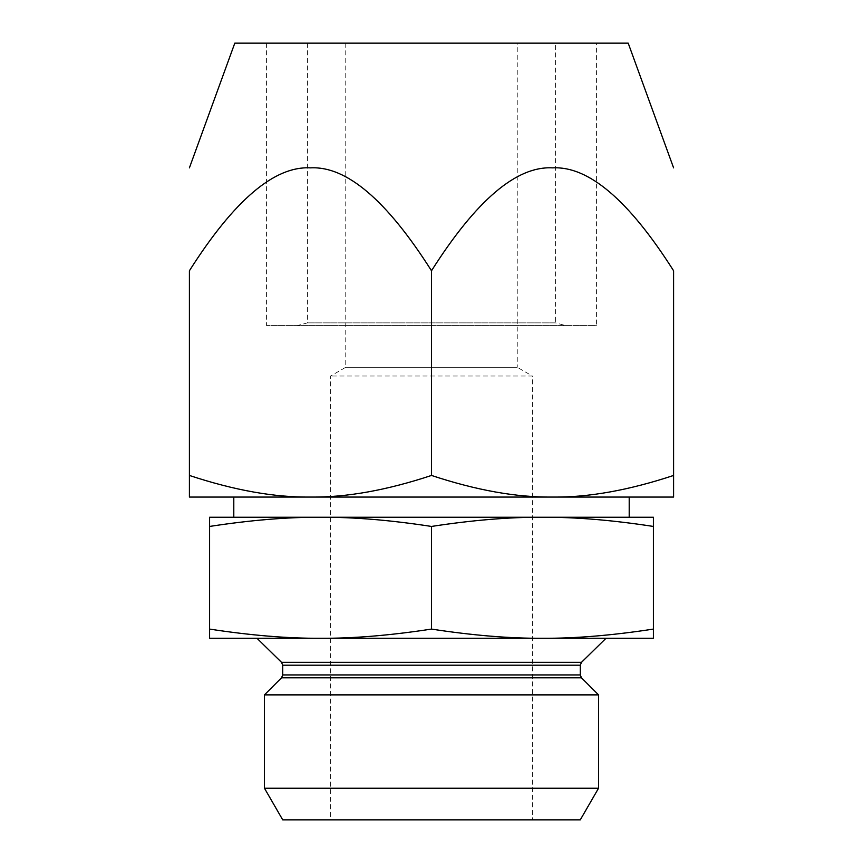 <?xml version="1.0" encoding="UTF-8"?>
<svg xmlns="http://www.w3.org/2000/svg" width="863" height="863" viewBox="0 0 863 863"><rect width="100%" height="100%" fill="white"/><g stroke="black" fill="none" stroke-linecap="round" stroke-linejoin="round"><path stroke-width="0.65" stroke-dasharray="4.32 3.24" d="M555.567 43.15L307.433 43.15L555.567 43.15L555.567 322.881L307.433 322.881L555.567 322.881L565.653 325.588L297.347 325.588L565.653 325.588M596.419 43.15L266.581 43.15L596.419 43.15L596.419 325.588L266.581 325.588L596.419 325.588M234.801 43.15L628.199 43.15M673.593 475.448C628.793 490.281 588.447 497.487 552.547 497.066L673.593 497.066L673.593 270.755C628.793 200.173 588.447 165.869 552.547 167.864C516.646 165.869 476.29 200.173 431.5 270.755C386.71 200.173 346.354 165.869 310.453 167.864C274.553 165.869 234.207 200.173 189.407 270.755L189.407 497.066L310.453 497.066C274.553 497.487 234.207 490.281 189.407 475.448M517.239 43.15L345.761 43.15L517.239 43.15L517.239 367.282L345.761 367.282L517.239 367.282L532.374 376.02L330.626 376.02L532.374 376.02L532.374 819.85L330.626 819.85L532.374 819.85M431.5 475.448C476.29 490.281 516.646 497.487 552.547 497.066L310.453 497.066C346.354 497.487 386.71 490.281 431.5 475.448L431.5 270.755M233.797 497.066L629.203 497.066M629.203 517.239L233.797 517.239M320.54 517.239C287.627 517.066 250.648 520.13 209.59 526.441L209.59 517.239L542.46 517.239C509.548 517.066 472.557 520.13 431.5 526.441C390.443 520.13 353.452 517.066 320.54 517.239L653.41 517.239L653.41 526.441C612.352 520.13 575.373 517.066 542.46 517.239M580.281 819.85L282.719 819.85M264.456 788.232L598.544 788.232M264.456 694.877L598.544 694.877M256.991 638.286L606.009 638.286M431.5 526.441L431.5 629.084C472.557 635.395 509.548 638.458 542.46 638.286L653.41 638.286L653.41 629.084C612.352 635.395 575.373 638.458 542.46 638.286L320.54 638.286C287.627 638.458 250.648 635.395 209.59 629.084L209.59 526.441M552.547 497.066L310.453 497.066M653.41 629.084L653.41 526.441M431.5 629.084C390.443 635.395 353.452 638.458 320.54 638.286L209.59 638.286L209.59 629.084M542.46 638.286L320.54 638.286M580.281 674.942L282.719 674.942M281.532 677.8L581.468 677.8M581.489 662.32L281.511 662.32M282.719 665.2L580.281 665.2M307.433 43.15L307.433 322.881L297.347 325.588M266.581 43.15L266.581 325.588M345.761 43.15L345.761 367.282L330.626 376.02L330.626 819.85"/><path stroke-width="1.29" d="M581.468 677.8L281.532 677.8L264.456 694.877L598.544 694.877L581.468 677.8L580.281 674.942L580.281 665.2L581.489 662.32L606.009 638.286L542.46 638.286C575.373 638.458 612.352 635.395 653.41 629.084L653.41 638.286L542.46 638.286C509.548 638.458 472.557 635.395 431.5 629.084L431.5 526.441C472.557 520.13 509.548 517.066 542.46 517.239L629.203 517.239L629.203 497.066L552.547 497.066C588.447 497.487 628.793 490.281 673.593 475.448L673.593 497.066L552.547 497.066C516.646 497.487 476.29 490.281 431.5 475.448L431.5 270.755C476.29 200.173 516.646 165.869 552.547 167.864C588.447 165.869 628.793 200.173 673.593 270.755L673.593 475.448M673.593 167.864L628.199 43.15L234.801 43.15L189.407 167.864M189.407 475.448C234.207 490.281 274.553 497.487 310.453 497.066L189.407 497.066L189.407 270.755C234.207 200.173 274.553 165.869 310.453 167.864C346.354 165.869 386.71 200.173 431.5 270.755M431.5 475.448C386.71 490.281 346.354 497.487 310.453 497.066L233.797 497.066L233.797 517.239L320.54 517.239L209.59 517.239L209.59 526.441C250.648 520.13 287.627 517.066 320.54 517.239C353.452 517.066 390.443 520.13 431.5 526.441M282.719 819.85L580.281 819.85L598.544 788.232L264.456 788.232L282.719 819.85M598.544 694.877L598.544 788.232M581.489 662.32L281.511 662.32L256.991 638.286L320.54 638.286C353.452 638.458 390.443 635.395 431.5 629.084M310.453 497.066L552.547 497.066M542.46 517.239C575.373 517.066 612.352 520.13 653.41 526.441L653.41 517.239L320.54 517.239M653.41 526.441L653.41 629.084M209.59 629.084C250.648 635.395 287.627 638.458 320.54 638.286L209.59 638.286L209.59 526.441M320.54 638.286L542.46 638.286M580.281 665.2L282.719 665.2L282.719 674.942L580.281 674.942M282.719 674.942L281.532 677.8M281.511 662.32L282.719 665.2M264.456 694.877L264.456 788.232"/></g></svg>
